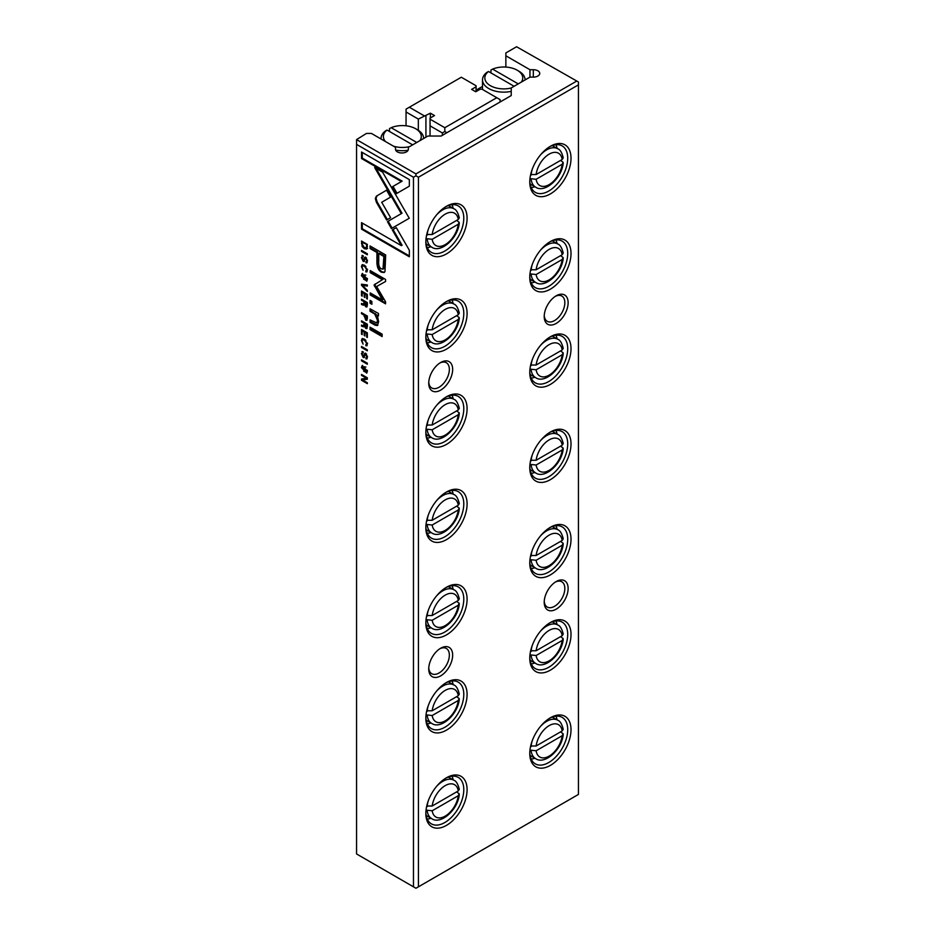 <?xml version="1.0" encoding="UTF-8"?>
<svg xmlns="http://www.w3.org/2000/svg" width="935" height="935" viewBox="0 0 935 935"><rect width="100%" height="100%" fill="white"/><g stroke="black" fill="none" stroke-linecap="round" stroke-linejoin="round"><path stroke-width="1.4" d="M442.337 135.33L442.337 132.945L430.053 125.851L430.053 118.137L434.506 115.566L430.38 113.182L418.331 119.084L418.331 130.316M425.928 115.753L425.928 137.176M418.331 119.084L406.047 111.99L406.047 125.781M430.053 119.189L444.815 127.709L496.777 97.707L482.028 89.187L480.193 89.187L475.751 91.759L471.626 89.374L476.079 86.803L476.079 85.751L461.317 77.231L409.343 107.233L424.104 115.753M476.079 86.803L476.079 91.572M430.053 125.851L430.053 136.042M430.38 113.182L430.38 117.95M446.883 132.712L444.815 131.519L442.337 132.945M406.047 111.99L406.047 109.138L409.343 107.233M496.777 97.707L500.085 99.613L500.085 101.997M444.815 127.709L444.815 131.519M366.836 248.85L367.338 244.397L361.506 241.031L362.196 246.548L364.346 248.71L366.578 249.061M367.128 319.98L365.737 320.156L367.338 318.636L367.338 316.03L361.506 312.664L361.506 313.669L364.066 315.142L365.737 320.156L366.824 320.331M367.116 328.243L365.819 328.442L367.338 326.841L367.338 324.211L361.506 320.845L361.506 321.839L364.147 323.358L363.551 325.789L361.506 325.053L361.506 326.128L363.563 326.841L364.44 326.28L365.819 328.442L366.812 328.594M364.86 324.2L363.551 325.789M367.139 271.582L365.807 271.805L367.432 270.133L364.393 265.178L362.102 264.734L361.413 266.557L363.084 270.25L362.079 266.954L362.535 265.856L364.416 266.253L366.812 269.677L365.807 271.805L366.836 271.91M367.373 269.362L365.807 270.753M376.384 196.151L375.321 198.559L376.384 202.229L386.646 220.006L390.631 217.703L381.714 202.276L390.55 197.11L386.564 190.202L376.384 196.151L386.564 190.214M361.506 284.205L361.506 285.304L367.338 291.463L367.338 290.388L362.418 285.327L367.338 286.098L367.338 284.976L361.506 284.205M367.338 294.408L361.506 291.042L361.506 295.752L362.207 296.161L362.207 292.433L364.194 293.578L364.194 297.061L364.884 297.47L364.884 293.976L366.649 295.004L366.649 298.639L367.338 299.036L367.338 294.408M367.116 306.633L365.819 306.832L367.338 305.231L367.338 302.589L361.506 299.223L361.506 300.228L364.147 301.748L363.551 304.167L361.506 303.443L361.506 304.506L363.563 305.231L364.44 304.658L365.819 306.832L366.812 306.972M364.86 302.578L363.551 304.167M363.142 351.782L361.413 353.605L363.189 357.45L365.83 354.482L366.789 356.702L365.994 358.818L367.432 357.158L365.784 353.395L364.615 353.524L363.119 356.364L362.102 353.968L363.224 351.829L361.985 351.595M363.224 352.343L362.453 352.787L363.224 352.892M363.925 356.001L363.119 356.364M365.784 353.395L365.164 353.208M367.175 358.572L365.994 358.818L366.871 358.911M367.385 356.352L365.901 357.754M366.52 354.038L365.398 354.412L366.543 354.073M364.451 357.24L363.189 357.45L364.136 357.591M378.476 313.47L370.05 308.807L370.05 311.273L374.701 313.95L377.541 320.401L376.747 322.972L370.05 319.875L370.05 322.294L375.04 325.17L377.471 325.555L378.663 321.628L377.015 315.188L378.476 315.878L378.476 313.47M387.452 221.63L391.379 228.561L409.261 218.252L382.625 172.169L374.654 167.575L401.29 213.636L387.452 221.63L402.015 213.227L376.104 168.405M405.276 220.543L406 220.134M382.134 334.157L370.05 327.18L370.05 329.599L382.134 336.565L382.134 334.157M363.142 255.722L361.413 257.546L363.189 261.391L365.83 258.422L366.789 260.643L365.994 262.758L367.432 261.099L365.784 257.335L364.615 257.464L363.119 260.304L362.102 257.908L363.224 255.769L361.985 255.535M363.224 256.284L362.453 256.728L363.224 256.833M363.925 259.942L363.119 260.304M365.784 257.335L365.164 257.148M367.175 262.513L365.994 262.758L366.871 262.852M367.385 260.292L365.901 261.695M365.398 258.352L366.543 258.013L365.398 258.352M364.451 261.181L363.189 261.391L364.136 261.531M361.413 367.584L366.672 373.123L367.432 371.055L362.184 365.538L361.413 367.584L362.593 365.398M418.424 177.241L415.946 175.803L413.469 177.241L356.562 144.376L356.562 853.959L415.946 888.25L578.438 794.434L578.438 84.851L418.424 177.241L418.424 886.824M413.469 177.241L413.469 886.824M367.139 345.483L365.807 345.693L367.432 344.022L364.393 339.066L362.102 338.622L361.413 340.457L363.084 344.138L362.079 340.843L362.535 339.756L364.416 340.141L366.812 343.566L365.807 345.693L366.836 345.798M367.373 343.25L365.807 344.641M367.338 332.86L361.506 329.494L361.506 334.204L362.207 334.613L362.207 330.885L364.194 332.03L364.194 335.513L364.884 335.922L364.884 332.428L366.649 333.456L366.649 337.091L367.338 337.488L367.338 332.86M409.343 186.17L409.343 179.613L361.541 152.019L361.541 158.529L401.419 181.554L392.314 186.813L396.3 193.709L409.343 186.17M361.413 275.661L366.672 281.201L367.432 279.133L362.184 273.604L361.413 275.661L362.593 273.464M371.885 301.456L370.05 300.404L370.05 303.22L371.885 304.272L371.885 301.456M367.338 377.798L361.506 374.432L361.506 375.356L366.462 378.208L361.506 379.061L361.506 380.288L367.338 383.654L367.338 382.754L362.581 380.007L367.338 379.213L367.338 377.798M361.506 250.405L361.506 251.398L367.338 254.764L367.338 253.771L361.506 250.405M361.506 359.846L361.506 360.84L367.338 364.206L367.338 363.212L361.506 359.846M374.058 285L382.357 299.925L370.19 292.9L370.19 294.957L385.559 303.828L385.559 301.771L376.63 286.484L385.559 281.505L385.559 279.436L370.19 270.566L370.19 272.623L382.368 279.659L374.058 285L383.093 279.238L370.903 272.202L370.903 270.975M384.975 271.606L385.688 254.974L370.05 245.952L370.05 248.523L376.934 252.497L376.934 260.479C376.676 266.533 378.184 270.437 381.457 272.214L384.133 272.517L384.975 271.606M361.506 346.464L361.506 347.458L367.338 350.824L367.338 349.83L361.506 346.464M409.343 256.763L409.343 250.264L396.3 227.649L392.314 229.952L401.372 245.648L361.541 222.659L361.541 229.157L409.343 256.763M419.862 140.682A18.957 10.939 0 0 0 415.736 128.785A18.957 10.939 0 0 0 391.157 127.686L389.486 128.621L389.486 131.484M417.396 129.731L415.736 128.785L417.396 129.731A21.295 12.295 180 0 1 423.625 138.427A21.295 12.295 180 0 1 423.625 138.52L423.625 138.427M521.321 82.105A18.957 10.939 0 0 0 517.195 70.207A18.957 10.939 0 0 0 492.616 69.108L490.945 70.043L490.945 72.907M518.843 71.153L517.195 70.207L518.843 71.153A21.295 12.295 180 0 1 525.084 79.849A21.295 12.295 180 0 1 525.084 79.943L525.084 79.849M511.223 91.373A21.295 12.295 180 0 1 488.736 88.544A21.295 12.295 180 0 1 482.507 79.849A21.295 12.295 180 0 1 486.819 72.427L488.491 71.492L514.11 86.277M440.689 648.224L440.689 648.224A16.912 9.771 -60 0 1 452.657 655.131A16.912 9.771 -60 0 1 440.689 675.853A16.912 9.771 -60 0 1 428.733 668.946A16.912 9.771 -60 0 1 440.689 648.224L440.689 648.224M428.768 667.941A14.586 8.415 120 0 0 431.748 673.714A14.586 8.415 120 0 0 439.041 672.99A14.586 8.415 120 0 0 448.566 660.145A14.586 8.415 120 0 0 446.334 648.458A14.586 8.415 120 0 0 439.836 648.761M556.173 581.558L556.173 581.558A16.912 9.771 -60 0 1 568.129 588.466A16.912 9.771 -60 0 1 556.173 609.176A16.912 9.771 -60 0 1 544.217 602.269A16.912 9.771 -60 0 1 556.173 581.558L556.173 581.558M544.24 601.263A14.586 8.415 120 0 0 547.232 607.049A14.586 8.415 120 0 0 554.525 606.324A14.586 8.415 120 0 0 564.05 593.468A14.586 8.415 120 0 0 561.818 581.792A14.586 8.415 120 0 0 555.32 582.084M459.295 789.35L458.267 790.952A18.665 10.776 120 0 0 445.224 785.622A18.665 10.776 120 0 0 432.192 806.005L458.267 790.952M446.462 777.768L446.462 777.768A29.16 16.842 -60 0 1 467.091 789.666A29.16 16.842 -60 0 1 446.462 825.383A29.16 16.842 -60 0 1 425.846 813.485A29.16 16.842 -60 0 1 446.462 777.768L446.462 777.768M425.857 812.503A26.834 15.486 120 0 0 431.397 823.864A26.834 15.486 120 0 0 444.815 822.531A26.834 15.486 120 0 0 462.346 798.887A26.834 15.486 120 0 0 458.232 777.382A26.834 15.486 120 0 0 445.621 778.271M452.049 776.19A26.834 15.486 -60 0 1 453.148 779.837M459.295 694.109L458.267 695.71A18.665 10.776 120 0 0 445.224 690.381A18.665 10.776 120 0 0 432.192 710.764L458.267 695.71M446.462 682.515L446.462 682.515A29.16 16.842 -60 0 1 467.091 694.424A29.16 16.842 -60 0 1 446.462 730.141A29.16 16.842 -60 0 1 425.846 718.232A29.16 16.842 -60 0 1 446.462 682.515L446.462 682.515M425.857 717.25A26.834 15.486 120 0 0 431.397 728.61A26.834 15.486 120 0 0 444.815 727.278A26.834 15.486 120 0 0 462.346 703.646A26.834 15.486 120 0 0 458.232 682.141A26.834 15.486 120 0 0 445.621 683.029M452.049 680.949A26.834 15.486 -60 0 1 453.148 684.595M459.295 598.856L458.267 600.457A18.665 10.776 120 0 0 445.224 595.127A18.665 10.776 120 0 0 432.192 615.51L458.267 600.457M446.462 587.274L446.462 587.274A29.16 16.842 -60 0 1 467.091 599.183A29.16 16.842 -60 0 1 446.462 634.9A29.16 16.842 -60 0 1 425.846 622.99A29.16 16.842 -60 0 1 446.462 587.274L446.462 587.274M425.857 622.009A26.834 15.486 120 0 0 431.397 633.369A26.834 15.486 120 0 0 444.815 632.037A26.834 15.486 120 0 0 462.346 608.393A26.834 15.486 120 0 0 458.232 586.899A26.834 15.486 120 0 0 445.621 587.776M452.049 585.707A26.834 15.486 -60 0 1 453.148 589.354M459.295 503.614L458.267 505.216A18.665 10.776 120 0 0 445.224 499.886A18.665 10.776 120 0 0 432.192 520.269L458.267 505.216M446.462 492.02L446.462 492.02A29.16 16.842 -60 0 1 467.091 503.93A29.16 16.842 -60 0 1 446.462 539.647A29.16 16.842 -60 0 1 425.846 527.737A29.16 16.842 -60 0 1 446.462 492.02L446.462 492.02M425.857 526.756A26.834 15.486 120 0 0 431.397 538.116A26.834 15.486 120 0 0 444.815 536.795A26.834 15.486 120 0 0 462.346 513.151A26.834 15.486 120 0 0 458.232 491.646A26.834 15.486 120 0 0 445.621 492.535M452.049 490.454A26.834 15.486 -60 0 1 453.148 494.101M459.295 408.361L458.267 409.974A18.665 10.776 120 0 0 445.224 404.633A18.665 10.776 120 0 0 432.192 425.016L458.267 409.974M446.462 396.779L446.462 396.779A29.16 16.842 -60 0 1 467.091 408.688A29.16 16.842 -60 0 1 446.462 444.406A29.16 16.842 -60 0 1 425.846 432.496A29.16 16.842 -60 0 1 446.462 396.779L446.462 396.779M425.857 431.514A26.834 15.486 120 0 0 431.397 442.874A26.834 15.486 120 0 0 444.815 441.542A26.834 15.486 120 0 0 462.346 417.898A26.834 15.486 120 0 0 458.232 396.405A26.834 15.486 120 0 0 445.621 397.281M452.049 395.213A26.834 15.486 -60 0 1 453.148 398.859M459.295 313.12L458.267 314.721A18.665 10.776 120 0 0 445.224 309.392A18.665 10.776 120 0 0 432.192 329.774L458.267 314.721M446.462 301.537L446.462 301.537A29.16 16.842 -60 0 1 467.091 313.435A29.16 16.842 -60 0 1 446.462 349.152A29.16 16.842 -60 0 1 425.846 337.255A29.16 16.842 -60 0 1 446.462 301.537L446.462 301.537M425.857 336.273A26.834 15.486 120 0 0 431.397 347.621A26.834 15.486 120 0 0 444.815 346.301A26.834 15.486 120 0 0 462.346 322.657A26.834 15.486 120 0 0 458.232 301.152A26.834 15.486 120 0 0 445.621 302.04M452.049 299.96A26.834 15.486 -60 0 1 453.148 303.606M563.232 729.347L562.192 730.948L536.129 746.001L531.15 746.013A22.16 12.798 -60 0 1 532.214 740.847M563.232 634.105L562.192 635.706L536.129 650.76L531.15 650.772A22.16 12.798 -60 0 1 532.214 645.594M563.232 538.852L562.192 540.453L536.129 555.507L531.15 555.519A22.16 12.798 -60 0 1 532.214 550.353M563.232 443.611L562.192 445.212L536.129 460.265L531.15 460.277A22.16 12.798 -60 0 1 532.214 455.111M563.232 348.358L562.192 349.959L536.129 365.012L531.15 365.036A22.16 12.798 -60 0 1 532.214 359.858M563.232 253.116L562.192 254.717L536.129 269.771L531.15 269.783A22.16 12.798 -60 0 1 532.214 264.617M550.399 717.764L550.399 717.764A29.16 16.842 -60 0 1 571.016 729.662A29.16 16.842 -60 0 1 550.399 765.379A29.16 16.842 -60 0 1 529.771 753.481A29.16 16.842 -60 0 1 550.399 717.764L550.399 717.764M529.794 752.5A26.834 15.486 120 0 0 535.334 763.86A26.834 15.486 120 0 0 548.751 762.528A26.834 15.486 120 0 0 566.271 738.884A26.834 15.486 120 0 0 562.169 717.379A26.834 15.486 120 0 0 549.558 718.267M550.399 622.511L550.399 622.511A29.16 16.842 -60 0 1 571.016 634.421A29.16 16.842 -60 0 1 550.399 670.138A29.16 16.842 -60 0 1 529.771 658.228A29.16 16.842 -60 0 1 550.399 622.511L550.399 622.511M529.794 657.247A26.834 15.486 120 0 0 535.334 668.607A26.834 15.486 120 0 0 548.751 667.274A26.834 15.486 120 0 0 566.271 643.642A26.834 15.486 120 0 0 562.169 622.137A26.834 15.486 120 0 0 549.558 623.026M550.399 527.27L550.399 527.27A29.16 16.842 -60 0 1 571.016 539.168A29.16 16.842 -60 0 1 550.399 574.885A29.16 16.842 -60 0 1 529.771 562.987A29.16 16.842 -60 0 1 550.399 527.27L550.399 527.27M529.794 562.005A26.834 15.486 120 0 0 535.334 573.365A26.834 15.486 120 0 0 548.751 572.033A26.834 15.486 120 0 0 566.271 548.389A26.834 15.486 120 0 0 562.169 526.896A26.834 15.486 120 0 0 549.558 527.772M550.399 432.017L550.399 432.017A29.16 16.842 -60 0 1 571.016 443.926A29.16 16.842 -60 0 1 550.399 479.643A29.16 16.842 -60 0 1 529.771 467.734A29.16 16.842 -60 0 1 550.399 432.017L550.399 432.017M529.794 466.752A26.834 15.486 120 0 0 535.334 478.112A26.834 15.486 120 0 0 548.751 476.792A26.834 15.486 120 0 0 566.271 453.148A26.834 15.486 120 0 0 562.169 431.643A26.834 15.486 120 0 0 549.558 432.531M550.399 336.775L550.399 336.775A29.16 16.842 -60 0 1 571.016 348.685A29.16 16.842 -60 0 1 550.399 384.402A29.16 16.842 -60 0 1 529.771 372.492A29.16 16.842 -60 0 1 550.399 336.775L550.399 336.775M529.794 371.511A26.834 15.486 120 0 0 535.334 382.871A26.834 15.486 120 0 0 548.751 381.538A26.834 15.486 120 0 0 566.271 357.895A26.834 15.486 120 0 0 562.169 336.401A26.834 15.486 120 0 0 549.558 337.278M550.399 241.534L550.399 241.534A29.16 16.842 -60 0 1 571.016 253.432A29.16 16.842 -60 0 1 550.399 289.149A29.16 16.842 -60 0 1 529.771 277.251A29.16 16.842 -60 0 1 550.399 241.534L550.399 241.534M529.794 276.257A26.834 15.486 120 0 0 535.334 287.618A26.834 15.486 120 0 0 548.751 286.297A26.834 15.486 120 0 0 566.271 262.653A26.834 15.486 120 0 0 562.169 241.148A26.834 15.486 120 0 0 549.558 242.036M529.97 750.104L536.129 750.77L562.192 735.716L563.15 733.8L560.568 731.883M529.97 654.851L536.129 655.517L562.192 640.463L563.15 638.547L560.568 636.641M529.97 559.609L536.129 560.275L562.192 545.222L563.15 543.305L560.568 541.4M529.97 464.356L536.129 465.022L562.192 449.969L563.15 448.064L560.568 446.147M529.97 369.115L536.129 369.781L562.192 354.727L563.15 352.811L560.568 350.906M529.97 273.861L536.129 274.528L562.192 259.486L563.15 257.569L560.568 255.652M557.085 719.833A26.834 15.486 120 0 0 555.974 716.187M557.085 624.592A26.834 15.486 120 0 0 555.974 620.945M557.085 529.339A26.834 15.486 120 0 0 555.974 525.704M557.085 434.097A26.834 15.486 120 0 0 555.974 430.451M557.085 338.856A26.834 15.486 120 0 0 555.974 335.209M557.085 243.603A26.834 15.486 120 0 0 555.974 239.956M440.689 362.488L440.689 362.488A16.912 9.771 -60 0 1 452.657 369.395A16.912 9.771 -60 0 1 440.689 390.117A16.912 9.771 -60 0 1 428.733 383.21A16.912 9.771 -60 0 1 440.689 362.488L440.689 362.488M428.768 382.205A14.586 8.415 120 0 0 431.748 387.978A14.586 8.415 120 0 0 439.041 387.254A14.586 8.415 120 0 0 448.566 374.409A14.586 8.415 120 0 0 446.334 362.722A14.586 8.415 120 0 0 439.836 363.014M556.173 295.822L556.173 295.822A16.912 9.771 -60 0 1 568.129 302.73A16.912 9.771 -60 0 1 556.173 323.44A16.912 9.771 -60 0 1 544.217 316.533A16.912 9.771 -60 0 1 556.173 295.822L556.173 295.822M544.24 315.527A14.586 8.415 120 0 0 547.232 321.301A14.586 8.415 120 0 0 554.525 320.588A14.586 8.415 120 0 0 564.05 307.732A14.586 8.415 120 0 0 561.818 296.044A14.586 8.415 120 0 0 555.32 296.348M459.295 217.878L458.267 219.48A18.665 10.776 120 0 0 445.224 214.138A18.665 10.776 120 0 0 432.192 234.533L458.267 219.48M446.462 206.284L446.462 206.284A29.16 16.842 -60 0 1 467.091 218.194A29.16 16.842 -60 0 1 446.462 253.911A29.16 16.842 -60 0 1 425.846 242.001A29.16 16.842 -60 0 1 446.462 206.284L446.462 206.284M425.857 241.02A26.834 15.486 120 0 0 431.397 252.38A26.834 15.486 120 0 0 444.815 251.048A26.834 15.486 120 0 0 462.346 227.404A26.834 15.486 120 0 0 458.232 205.91A26.834 15.486 120 0 0 445.621 206.787M452.049 204.718A26.834 15.486 -60 0 1 453.148 208.365M563.232 157.875L562.192 159.476L536.129 174.529L531.15 174.541A22.16 12.798 -60 0 1 532.214 169.364M550.399 146.281L550.399 146.281A29.16 16.842 -60 0 1 571.016 158.19A29.16 16.842 -60 0 1 550.399 193.907A29.16 16.842 -60 0 1 529.771 181.998A29.16 16.842 -60 0 1 550.399 146.281L550.399 146.281M529.794 181.016A26.834 15.486 120 0 0 535.334 192.376A26.834 15.486 120 0 0 548.751 191.044A26.834 15.486 120 0 0 566.271 167.4A26.834 15.486 120 0 0 562.169 145.907A26.834 15.486 120 0 0 549.558 146.783M529.97 178.62L536.129 179.286L562.192 164.233L563.15 162.316L560.568 160.411M557.085 148.361A26.834 15.486 120 0 0 555.974 144.715M529.958 69.716L533.324 69.716A6.416 3.705 180 0 1 537.859 70.803A6.416 3.705 180 0 1 539.74 73.421A6.416 3.705 180 0 1 533.324 77.126L529.958 77.126L511.223 87.948L511.223 95.569L441.11 136.042L427.903 136.042L408.338 147.344L408.338 149.284A6.416 3.705 180 0 1 401.921 152.978A6.416 3.705 180 0 1 395.505 149.284L395.505 147.344L371.405 133.424L366.45 133.424L356.562 139.619L415.946 173.898L576.79 81.041L516.576 46.75L505.858 52.944L505.858 55.796L529.958 69.716L529.958 77.126M426.044 238.624L432.192 239.29A18.665 10.776 120 0 0 445.224 244.619A18.665 10.776 120 0 0 458.267 224.236L432.192 239.29M426.792 234.299L427.213 234.545A22.16 12.798 -60 0 1 428.277 229.367M426.044 333.877L432.192 334.531A18.665 10.776 120 0 0 445.224 339.873A18.665 10.776 120 0 0 458.267 319.49L432.192 334.531M426.792 329.541L427.213 329.786A22.16 12.798 -60 0 1 428.277 324.62M426.044 429.118L432.192 429.784A18.665 10.776 120 0 0 445.224 435.114A18.665 10.776 120 0 0 458.267 414.731L432.192 429.784M426.792 424.794L427.213 425.039A22.16 12.798 -60 0 1 428.277 419.862M426.044 524.36L432.192 525.026A18.665 10.776 120 0 0 445.224 530.367A18.665 10.776 120 0 0 458.267 509.972L432.192 525.026M426.792 520.035L427.213 520.281A22.16 12.798 -60 0 1 428.277 515.115M426.044 619.613L432.192 620.279A18.665 10.776 120 0 0 445.224 625.608A18.665 10.776 120 0 0 458.267 605.226L432.192 620.279M426.792 615.288L427.213 615.534A22.16 12.798 -60 0 1 428.277 610.356M426.044 714.854L432.192 715.52A18.665 10.776 120 0 0 445.224 720.85A18.665 10.776 120 0 0 458.267 700.467L432.192 715.52M426.792 710.53L427.213 710.775A22.16 12.798 -60 0 1 428.277 705.598M426.044 810.107L432.192 810.774A18.665 10.776 120 0 0 445.224 816.103A18.665 10.776 120 0 0 458.267 795.72L432.192 810.774M426.792 805.783L427.213 806.017A22.16 12.798 -60 0 1 428.277 800.851M408.116 150.255A21.295 12.295 180 0 1 395.669 150.091M381.071 138.999A21.295 12.295 180 0 1 381.048 138.427A21.295 12.295 180 0 1 385.36 131.005L387.032 130.059A18.957 10.939 0 0 0 385.524 141.571M412.651 144.855L387.032 130.059M393.577 146.222A18.957 10.939 0 0 0 409.553 146.643M391.157 127.686L416.776 142.471M488.491 71.492A18.957 10.939 0 0 0 488.947 84.746A18.957 10.939 0 0 0 511.223 88.019M482.507 86.429L476.079 90.134M505.858 55.796L505.858 67.063M456.642 791.887L459.214 793.803L458.267 795.72M456.642 696.645L459.214 698.562L458.267 700.467M456.642 601.404L459.214 603.309L458.267 605.226M456.642 506.151L459.214 508.067L458.267 509.972M456.642 410.909L459.214 412.814L458.267 414.731M456.642 315.656L459.214 317.573L458.267 319.49M531.209 759.091A26.834 15.486 120 0 0 534.913 758.227M531.209 663.85A26.834 15.486 120 0 0 534.913 662.973M531.209 568.597A26.834 15.486 120 0 0 534.913 567.732M531.209 473.355A26.834 15.486 120 0 0 534.913 472.491M531.209 378.114A26.834 15.486 120 0 0 534.913 377.237M531.209 282.861A26.834 15.486 120 0 0 534.913 281.996M456.642 220.415L459.214 222.32L458.267 224.236M531.209 187.619A26.834 15.486 120 0 0 534.913 186.743M356.562 144.376L356.562 139.619M576.79 81.041L578.438 81.988L578.438 84.851M415.946 175.803L415.946 173.898M530.484 175.394L531.594 174.751M430.988 246.746A26.834 15.486 -60 0 1 427.272 247.623M432.192 234.533L427.213 234.545M427.669 234.767L426.559 235.398M530.484 270.647L531.594 270.005M530.484 365.889L531.594 365.246M530.484 461.142L531.594 460.499M530.484 556.383L531.594 555.741M530.484 651.625L531.594 650.994M530.484 746.878L531.594 746.235M430.988 342A26.834 15.486 -60 0 1 427.272 342.865M432.192 329.774L427.213 329.786M427.669 330.008L426.559 330.651M430.988 437.241A26.834 15.486 -60 0 1 427.272 438.118M432.192 425.016L427.213 425.039M427.669 425.25L426.559 425.892M430.988 532.494A26.834 15.486 -60 0 1 427.272 533.359M432.192 520.269L427.213 520.281M427.669 520.503L426.559 521.146M430.988 627.736A26.834 15.486 -60 0 1 427.272 628.601M432.192 615.51L427.213 615.534M427.669 615.744L426.559 616.387M430.988 722.989A26.834 15.486 -60 0 1 427.272 723.854M432.192 710.764L427.213 710.775M427.669 710.997L426.559 711.64M430.988 818.23A26.834 15.486 -60 0 1 427.272 819.095M432.192 806.005L427.213 806.017M427.669 806.239L426.559 806.882M518.224 83.893L492.616 69.108M366.988 372.843L363.61 371.078M367.432 370.973L366.275 372.013L366.789 370.681L362.605 366.637L362.079 367.958L366.275 372.013M362.605 366.637L365.889 367.069M362.137 340.328L362.511 338.482M365.912 340.246L362.535 339.756M366.532 344.22L367.537 343.157M366.532 345.284L366.532 344.594M362.137 257.359L362.406 255.454M363.914 260.97L363.142 260.327M366.625 261.286L367.513 260.222M366.707 262.338L366.625 261.648M366.625 262.291L365.901 262.712M363.832 259.895L365.34 257.043M362.231 330.873L362.231 329.903M362.207 333.807L361.506 334.204M364.907 332.416L362.932 330.476L362.207 330.885M364.907 331.621L364.194 332.03M364.884 335.116L364.194 335.513M366.649 333.456L367.338 333.059L365.597 332.018L364.884 332.428M367.338 336.693L366.649 337.091M382.134 335.735L370.774 329.178L370.774 327.601M370.774 329.178L370.05 329.599M397.024 193.288L393.039 186.392L402.143 181.133L362.266 158.108L362.266 152.44M362.266 158.108L361.541 158.529M402.143 181.133L401.419 181.554M393.039 186.392L392.314 186.813M366.988 280.921L363.61 279.156M367.432 279.051L366.275 280.091L366.789 278.759L362.605 274.715L362.079 276.035L366.275 280.091M362.605 274.715L365.889 275.135M392.104 228.152L388.177 221.209M402.015 213.227L401.29 213.636M371.885 303.443L370.774 302.8L370.774 300.813M370.774 302.8L370.05 303.22M377.039 315.177L370.774 310.852L370.774 309.216M370.774 310.852L370.05 311.273M376.747 322.972L378.254 319.98L377.518 316.112M377.798 325.286L370.774 321.874L370.774 320.296M370.774 321.874L370.05 322.294M378.476 315.118L377.015 315.188M366.462 378.208L367.175 377.798L362.231 374.841M362.231 374.935L361.506 375.356M367.338 382.824L362.231 379.867L362.231 378.944M362.231 379.867L361.506 380.288M367.338 378.92L362.581 380.007M362.137 353.418L362.406 351.513M363.914 357.03L363.142 356.387M366.625 357.345L367.513 356.282M366.707 358.397L366.625 357.708M366.625 358.35L365.901 358.771M363.832 355.954L365.34 353.103M364.86 302.145L364.86 301.327L362.231 299.644M364.288 304.81L362.231 303.676M366.543 306.411L365.807 305.745M367.326 302.753L364.86 302.157L367.326 302.753L366.462 305.301M362.231 299.808L361.506 300.228M364.86 301.327L364.147 301.748M362.231 304.085L361.506 304.506M364.86 302.157L365.737 305.71L367.058 305.418M365.737 305.71L366.602 303.162M367.338 253.934L362.231 250.825M362.231 250.989L361.506 251.398M362.231 292.421L362.231 291.451M362.207 295.355L361.506 295.752M364.907 293.964L362.932 292.024L362.207 292.433M364.907 293.169L364.194 293.578M364.884 296.664L364.194 297.061M366.649 295.004L367.338 294.607L365.597 293.567L364.884 293.976M367.338 298.242L366.649 298.639M367.338 363.376L362.231 360.267M362.231 360.431L361.506 360.84M362.558 285.245L362.231 284.31M362.231 284.894L361.506 285.304M367.338 285.561L362.418 285.327M382.357 299.925L383.069 299.504L375.204 285.794L375.204 283.866M375.204 285.794L374.479 286.215M385.559 302.998L370.903 294.537L370.903 293.31M370.903 294.537L370.19 294.957M385.559 281.493L376.63 286.484M370.903 272.202L370.19 272.623M383.093 279.238L382.368 279.659M384.472 272.272L382.181 271.793C378.897 270.016 377.389 266.113 377.658 260.059L377.658 252.088L370.774 248.114L370.774 246.373M378.745 253.537L379.458 253.128L384.589 256.085L383.724 268.719L382.999 269.128L383.864 256.494L378.745 253.537L378.745 261.192C378.418 265.143 379.271 267.667 381.305 268.801L382.999 269.128M370.774 248.114L370.05 248.523M377.658 252.088L376.934 252.497M384.589 256.085L383.864 256.494M387.37 219.585L377.097 201.82L376.034 198.138L377.097 195.731M377.097 201.82L376.384 202.229M367.338 349.994L362.231 346.885M362.231 347.049L361.506 347.458M362.137 266.44L362.511 264.593M365.912 266.358L362.535 265.856M366.532 270.332L367.537 269.268M366.532 271.395L366.532 270.694M366.462 326.911L367.326 324.363L364.86 323.767L364.86 322.949L362.231 321.266M364.288 326.432L362.231 325.286M366.543 328.033L365.807 327.367M362.231 321.43L361.506 321.839M364.86 322.949L364.147 323.358M362.231 325.707L361.506 326.128M367.326 324.363L364.86 323.767L365.737 327.332L367.058 327.028M365.737 327.332L366.602 324.784M367.338 316.194L364.79 315.562L364.79 314.721L362.231 313.085M366.462 319.735L365.632 319.022M367.397 317.666L366.438 318.66M362.231 313.248L361.506 313.669M364.79 314.721L364.066 315.142M364.79 317L365.725 319.08L366.672 316.638L364.79 315.562L364.79 317M365.725 319.08L367.338 317.701M367.338 316.252L366.672 316.638M362.231 242.422L362.231 241.452M367.56 248.441L363.808 247.307M367.338 244.666L362.207 242.434L362.932 242.013L367.338 244.561M367.338 246.817L366.123 247.985L366.707 245.028M362.207 242.434L362.207 244.035L364.346 247.658L366.123 247.985M401.372 245.648L402.097 245.227L393.039 229.542L396.3 227.649M393.039 229.542L392.314 229.952M409.343 255.921L362.266 228.748L362.266 223.068M362.266 228.748L361.541 229.157M436.738 786.195A22.16 12.798 -60 0 1 442.758 781.333A22.16 12.798 -60 0 1 453.837 780.234C456.128 780.935 457.94 783.939 459.284 789.257M436.738 690.942A22.16 12.798 -60 0 1 442.758 686.091A22.16 12.798 -60 0 1 453.837 684.993C456.128 685.682 457.94 688.698 459.284 694.004M436.738 595.7A22.16 12.798 -60 0 1 442.758 590.838A22.16 12.798 -60 0 1 453.837 589.751C456.128 590.441 457.94 593.444 459.284 598.762M436.738 500.447A22.16 12.798 -60 0 1 442.758 495.597A22.16 12.798 -60 0 1 453.837 494.498C456.128 495.199 457.94 498.203 459.284 503.509M436.738 405.206A22.16 12.798 -60 0 1 442.758 400.355A22.16 12.798 -60 0 1 453.837 399.257C456.128 399.946 457.94 402.95 459.284 408.268M436.738 309.952A22.16 12.798 -60 0 1 442.758 305.102A22.16 12.798 -60 0 1 453.837 304.004C456.128 304.705 457.94 307.708 459.284 313.015M540.675 726.191A22.16 12.798 -60 0 1 546.683 721.329A22.16 12.798 -60 0 1 557.763 720.231C560.053 720.932 561.877 723.935 563.221 729.242M562.192 730.948A18.665 10.776 120 0 0 549.161 725.618A18.665 10.776 120 0 0 536.129 746.001M540.675 630.938A22.16 12.798 -60 0 1 546.683 626.088A22.16 12.798 -60 0 1 557.763 624.989C560.053 625.679 561.877 628.682 563.221 634M562.192 635.706A18.665 10.776 120 0 0 549.161 630.377A18.665 10.776 120 0 0 536.129 650.76M540.675 535.697A22.16 12.798 -60 0 1 546.683 530.835A22.16 12.798 -60 0 1 557.763 529.736C560.053 530.437 561.877 533.441 563.221 538.759M562.192 540.453A18.665 10.776 120 0 0 549.161 535.124A18.665 10.776 120 0 0 536.129 555.507M540.675 440.443A22.16 12.798 -60 0 1 546.683 435.593A22.16 12.798 -60 0 1 557.763 434.494C560.053 435.196 561.877 438.199 563.221 443.506M562.192 445.212A18.665 10.776 120 0 0 549.161 439.882A18.665 10.776 120 0 0 536.129 460.265M540.675 345.202A22.16 12.798 -60 0 1 546.683 340.352A22.16 12.798 -60 0 1 557.763 339.253C560.053 339.943 561.877 342.946 563.221 348.264M562.192 349.959A18.665 10.776 120 0 0 549.161 344.629A18.665 10.776 120 0 0 536.129 365.012M540.675 249.949A22.16 12.798 -60 0 1 546.683 245.099A22.16 12.798 -60 0 1 557.763 244C560.053 244.701 561.877 247.705 563.221 253.011M562.192 254.717A18.665 10.776 120 0 0 549.161 249.388A18.665 10.776 120 0 0 536.129 269.771M530.11 755.445L535.603 758.624A22.16 12.798 -60 0 1 531.15 750.782M530.11 660.203L535.603 663.383A22.16 12.798 -60 0 1 531.15 655.529M530.11 564.962L535.603 568.129A22.16 12.798 -60 0 1 531.15 560.287M530.11 469.709L535.603 472.888A22.16 12.798 -60 0 1 531.15 465.046M530.11 374.467L535.603 377.635A22.16 12.798 -60 0 1 531.15 369.792M530.11 279.214L535.603 282.393A22.16 12.798 -60 0 1 531.15 274.551M436.738 214.711A22.16 12.798 -60 0 1 442.758 209.861A22.16 12.798 -60 0 1 453.837 208.762C456.128 209.452 457.94 212.455 459.284 217.773M540.675 154.707A22.16 12.798 -60 0 1 546.683 149.857A22.16 12.798 -60 0 1 557.763 148.758C560.053 149.448 561.877 152.452 563.221 157.77M562.192 159.476A18.665 10.776 120 0 0 549.161 154.135A18.665 10.776 120 0 0 536.129 174.529M530.11 183.973L535.603 187.14A22.16 12.798 -60 0 1 531.15 179.298M459.284 223.033C457.986 238.331 440.689 253.619 431.678 247.144A22.16 12.798 -60 0 1 427.213 239.302M459.284 318.286C457.986 333.585 440.689 348.872 431.678 342.397A22.16 12.798 -60 0 1 427.213 334.555M459.284 413.527C457.986 428.826 440.689 444.113 431.678 437.638A22.16 12.798 -60 0 1 427.213 429.796M459.284 508.769C457.986 524.079 440.689 539.366 431.678 532.892A22.16 12.798 -60 0 1 427.213 525.049M459.284 604.022C457.986 619.321 440.689 634.608 431.678 628.133A22.16 12.798 -60 0 1 427.213 620.291M459.284 699.263C457.986 714.574 440.689 729.849 431.678 723.386A22.16 12.798 -60 0 1 427.213 715.532M459.284 794.516C457.986 809.815 440.689 825.102 431.678 818.628A22.16 12.798 -60 0 1 427.213 810.785M536.129 750.77A18.665 10.776 120 0 0 549.161 756.099A18.665 10.776 120 0 0 562.192 735.716M536.129 655.517A18.665 10.776 120 0 0 549.161 660.846A18.665 10.776 120 0 0 562.192 640.463M536.129 560.275A18.665 10.776 120 0 0 549.161 565.605A18.665 10.776 120 0 0 562.192 545.222M536.129 465.022A18.665 10.776 120 0 0 549.161 470.352A18.665 10.776 120 0 0 562.192 449.969M536.129 369.781A18.665 10.776 120 0 0 549.161 375.11A18.665 10.776 120 0 0 562.192 354.727M536.129 274.528A18.665 10.776 120 0 0 549.161 279.869A18.665 10.776 120 0 0 562.192 259.486M536.129 179.286A18.665 10.776 120 0 0 549.161 184.616A18.665 10.776 120 0 0 562.192 164.233M533.324 69.716L533.324 77.126M366.789 370.681L367.385 370.33M362.137 340.036L361.413 340.457M365.141 339.732L364.416 340.141M362.137 257.125L361.413 257.546M364.907 258.469L364.183 258.89M366.789 278.759L367.385 278.408M400.928 211.357L400.203 211.766M375.426 313.541L374.701 313.95M378.254 319.98L377.541 320.401M375.753 324.749L375.04 325.17M362.137 353.185L361.413 353.605M364.907 354.529L364.183 354.938M367.326 304.214L366.602 304.623M377.658 260.059L376.934 260.479M382.181 271.793L381.457 272.214M384.589 263.74L383.864 264.149M362.137 266.148L361.413 266.557M365.141 265.832L364.416 266.253M367.326 325.824L366.602 326.245M364.79 315.843L364.066 316.264M362.207 242.995L361.506 243.404M362.78 246.209L362.196 246.548M365.071 248.289L364.346 248.71M367.338 246.08L366.707 246.454M431.678 247.144L426.173 243.977M431.678 342.397L426.173 339.218M431.678 437.638L426.173 434.471M431.678 532.892L426.173 529.713M431.678 628.133L426.173 624.966M431.678 723.386L426.173 720.207M431.678 818.628L426.173 815.449M453.837 780.234L448.344 777.067M453.837 684.993L448.344 681.814M453.837 589.751L448.344 586.572M453.837 494.498L448.344 491.331M453.837 399.257L448.344 396.078M453.837 304.004L448.344 300.836M453.837 208.762L448.344 205.583M557.763 148.758L552.269 145.579M535.603 187.14C544.626 193.615 561.912 178.328 563.221 163.029M557.763 244L552.269 240.833M557.763 339.253L552.269 336.074M557.763 434.494L552.269 431.315M557.763 529.736L552.269 526.569M557.763 624.989L552.269 621.81M557.763 720.231L552.269 717.063M535.603 282.393C544.626 288.868 561.912 273.581 563.221 258.282M535.603 377.635C544.626 384.11 561.912 368.822 563.221 353.524M535.603 472.888C544.626 479.363 561.912 464.076 563.221 448.765M535.603 568.129C544.626 574.604 561.912 559.317 563.221 544.018M535.603 663.383C544.626 669.846 561.912 654.558 563.221 639.26M535.603 758.624C544.626 765.099 561.912 749.812 563.221 734.513M482.507 79.849L482.507 89.468M367.128 344.244L366.415 344.653M367.163 261.332L366.45 261.753M367.163 357.392L366.45 357.813M364.592 303.711L363.867 304.132M367.128 270.355L366.415 270.764M364.592 325.333L363.867 325.742M366.38 319.209L367.104 318.788"/></g></svg>
